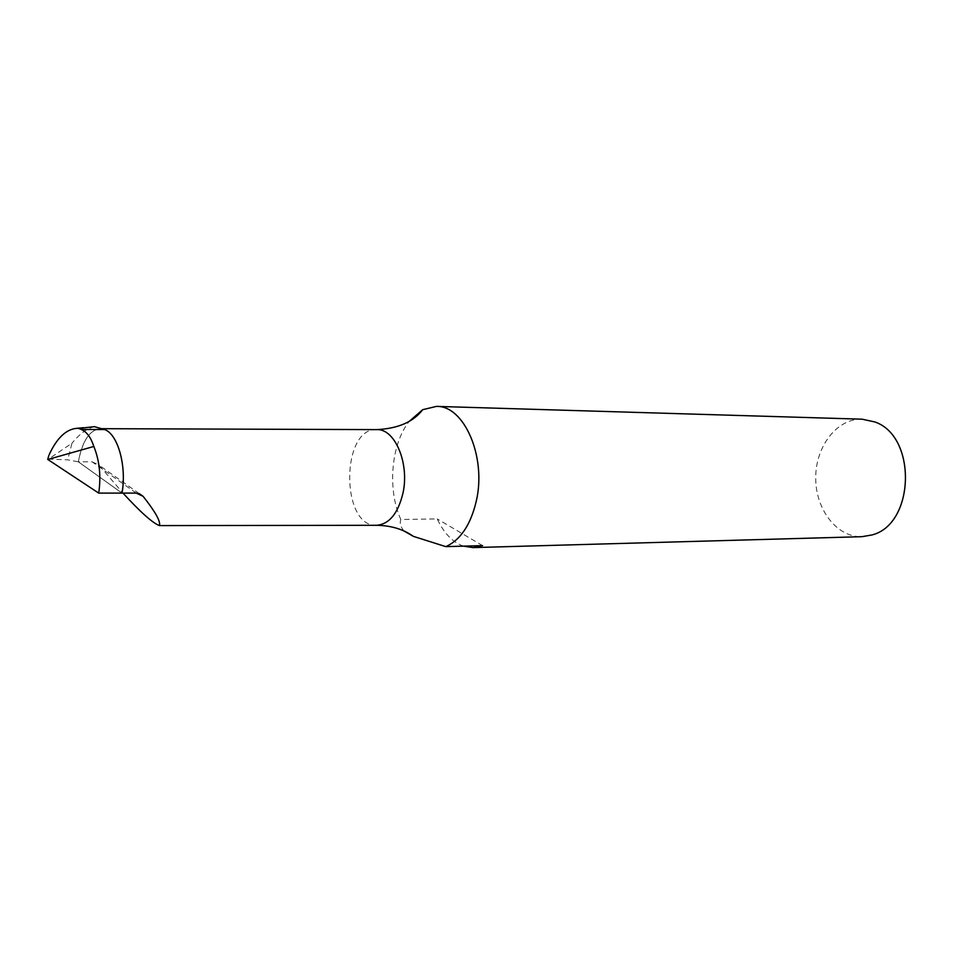 <?xml version="1.0" encoding="UTF-8"?>
<svg xmlns="http://www.w3.org/2000/svg" width="954" height="954" viewBox="0 0 954 954"><rect width="100%" height="100%" fill="white"/><g stroke="black" fill="none" stroke-linecap="round" stroke-linejoin="round"><path stroke-width="0.72" stroke-dasharray="4.77 3.58" d="M136.255 493.111L92.121 461.831L78.335 461.808C82.259 440.951 89.604 429.908 100.397 428.68L103.604 429.193C91.381 427.475 82.962 438.339 78.335 461.808L122.017 493.111L78.335 461.808L67.722 459.828L48.475 459.136L71.979 443.181L67.722 459.828M94.422 426.665C87.172 428.298 79.683 433.808 71.979 443.181M862.094 419.188C837.087 418.305 815.539 446.341 815.718 477.894C815.479 509.436 836.968 537.519 861.975 536.685M463.429 546.141C452.542 542.194 443.813 533.119 437.23 518.916L400.823 519.501C387.193 489.807 391.033 443.92 409.206 421.37M403.888 530.937C400.501 526.691 399.487 522.887 400.823 519.501M92.121 461.831L98.846 465.003L122.983 493.111M482.581 545.616L437.23 518.916M376.735 525.296C340.614 527.502 340.721 427.332 376.83 429.61M139.284 493.612L98.846 465.003M100.397 428.68L102.185 428.692"/><path stroke-width="1.43" d="M122.983 493.111C140.763 512.441 152.926 523.269 159.473 525.594C160.737 521.456 155.275 511.702 143.088 496.307L136.255 493.111L122.017 493.111C126.87 466.208 117.855 433.987 104.57 429.538L94.422 426.665L78.574 428.406L81.221 429.455C86.695 431.768 90.892 437.433 93.838 446.46C99.526 460.579 101.16 476.129 98.727 493.111L122.017 493.111C126.87 466.208 117.855 433.975 104.57 429.538L81.221 429.455M93.838 446.46L47.807 459.482L98.727 493.111M48.141 458.23L47.891 459.184M49.238 454.545C56.894 438.065 66.041 429.336 76.654 428.334L78.574 428.406M445.792 546.63L482.581 545.616L473.041 547.608L861.975 536.685L871.908 534.967C914.958 524.378 917.235 436.133 874.746 421.918L862.094 419.188L436.467 406.392C464.193 405.414 486.671 457.014 476.284 501.088C470.656 524.855 460.484 540.047 445.792 546.63L413.404 536.375L403.888 530.937M473.041 547.608L463.429 546.141M409.206 421.37L422.705 409.683L436.467 406.392M422.705 409.683C413.344 421.942 398.045 428.584 376.83 429.61C394.98 428.644 409.636 463.453 402.958 493.17C398.056 513.407 389.315 524.116 376.735 525.296C391.128 525.559 403.351 529.255 413.404 536.375M143.088 496.307L139.284 493.612M48.821 455.523L47.724 459.411M76.654 428.334L83.236 427.702M159.473 525.594L376.735 525.296M102.185 428.692L376.83 429.61"/></g></svg>
